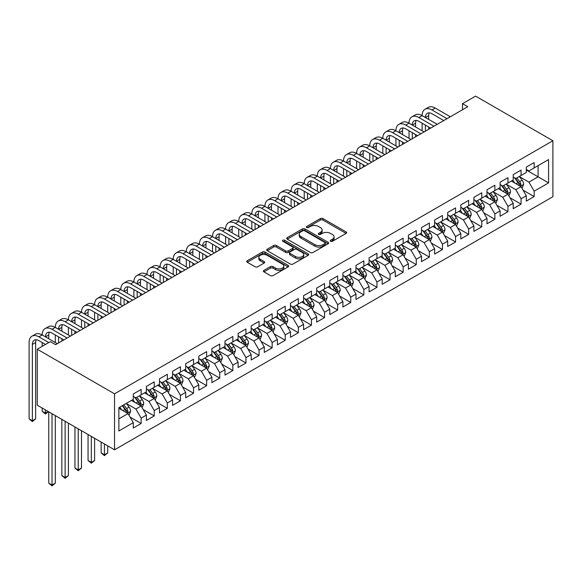 <?xml version="1.0" encoding="UTF-8"?>
<svg xmlns="http://www.w3.org/2000/svg" width="582" height="582" viewBox="0 0 582 582"><rect width="100%" height="100%" fill="white"/><g stroke="black" fill="none" stroke-linecap="round" stroke-linejoin="round"><path stroke-width="0.87" d="M330.612 241.297A1.273 0.735 0 0 0 332.417 241.297L346.079 233.411A1.819 1.048 0 0 0 346.61 232.669A1.819 1.048 0 0 0 346.079 231.927L322.93 218.563A1.819 1.048 0 0 0 320.362 218.563L306.699 226.449A1.273 0.735 0 0 0 306.321 226.965A1.273 0.735 0 0 0 306.699 227.489A1.273 0.735 0 0 0 308.496 227.489L310.264 226.463A5.82 3.361 0 0 1 318.492 226.463L320.42 227.584A5.82 3.361 0 0 1 322.13 229.955A5.82 3.361 0 0 1 320.42 232.334L318.652 233.353A1.273 0.735 0 0 0 318.281 233.869A1.273 0.735 0 0 0 318.652 234.393A1.273 0.735 0 0 0 320.456 234.393L322.224 233.375A5.82 3.361 0 0 1 330.452 233.375L332.38 234.488A5.82 3.361 0 0 1 334.09 236.859A5.82 3.361 0 0 1 332.38 239.238L330.612 240.257A1.273 0.735 0 0 0 330.241 240.781A1.273 0.735 0 0 0 330.612 241.297L330.612 240.257M263.908 270.383A1.819 1.048 0 0 0 263.377 271.125A1.819 1.048 0 0 0 263.908 271.867L270.397 275.613A1.819 1.048 0 0 0 272.973 275.613L288.148 266.854A1.819 1.048 0 0 0 288.679 266.112A1.819 1.048 0 0 0 288.148 265.37L264.999 252.006A1.819 1.048 0 0 0 262.431 252.006L247.255 260.765A1.819 1.048 0 0 0 246.724 261.507A1.819 1.048 0 0 0 247.255 262.249L255.098 266.782A1.819 1.048 0 0 0 257.673 266.782L264.163 263.035A1.819 1.048 0 0 0 264.694 262.286A1.819 1.048 0 0 0 264.163 261.544L260.27 259.303A4.867 2.808 0 0 1 258.852 257.317A4.867 2.808 0 0 1 261.849 254.72A4.867 2.808 0 0 1 267.153 255.331L282.394 264.126A4.867 2.808 0 0 1 283.82 266.112A4.867 2.808 0 0 1 280.815 268.709A4.867 2.808 0 0 1 275.512 268.098L272.973 266.629A1.819 1.048 0 0 0 270.397 266.629L263.908 270.383L263.908 271.867M37.248 349.207L114.545 393.832L114.545 449.806L37.248 405.181L37.248 349.207L50.35 341.649L55.588 344.668L467.746 106.717L462.501 103.691L462.501 109.743M462.501 103.691L475.603 96.125L552.9 140.749L114.545 393.832M310.395 252.523A1.819 1.048 0 0 0 312.963 252.523L328.139 243.763A1.819 1.048 0 0 0 328.67 243.021A1.819 1.048 0 0 0 328.139 242.279L304.99 228.915A1.819 1.048 0 0 0 302.422 228.915L287.246 237.674A1.819 1.048 0 0 0 286.715 238.424A1.819 1.048 0 0 0 287.246 239.166L310.395 252.523M283.318 241.574A1.273 0.735 0 0 1 284.613 241.748L308.118 255.323L292.972 264.068A1.819 1.048 0 0 1 290.396 264.068L267.247 250.704L267.247 249.22A1.819 1.048 0 0 0 266.716 249.962A1.819 1.048 0 0 0 267.247 250.704M267.247 249.22L273.744 245.473A1.819 1.048 0 0 1 276.319 245.473L285.704 250.893A1.819 1.048 0 0 0 288.272 250.893L292.586 248.405A1.819 1.048 0 0 0 293.117 247.663A1.819 1.048 0 0 0 292.586 246.921L282.808 241.275A1.273 0.735 0 0 1 282.437 240.759A1.273 0.735 0 0 1 283.223 240.082A1.273 0.735 0 0 1 284.613 240.242L308.14 253.825A1.819 1.048 0 0 1 308.678 254.567A1.819 1.048 0 0 1 308.14 255.309L308.14 253.825M114.545 449.806L552.9 196.723L552.9 140.749M526.303 170.024L538.095 176.833L538.095 165.637L548.579 159.584L534.167 167.907L534.167 162.538L526.303 167.078L526.303 172.447L521.065 175.473L521.065 170.097L513.208 174.636L513.208 180.005L507.962 183.032L507.962 177.663L500.105 182.202L500.105 187.571L494.86 190.598L494.86 185.229L487.003 189.768L487.003 195.137L481.765 198.164L481.765 192.795L473.901 197.327L473.901 202.703L468.663 205.722L468.663 200.353L460.798 204.893L460.798 210.262L455.561 213.288L455.561 207.92L447.696 212.459L447.696 217.828L442.458 220.854L442.458 215.486L434.601 220.018L434.601 225.394L429.356 228.413L429.356 223.044L421.499 227.584L421.499 232.953L416.261 235.979L416.261 230.61L408.397 235.15L408.397 240.519L403.159 243.545L403.159 238.176L395.294 242.709L395.294 248.085L390.056 251.111L390.056 245.735L382.192 250.275L382.192 255.643L376.954 258.67L376.954 253.301L369.097 257.841L369.097 263.21L363.852 266.236L363.852 260.867L355.995 265.407L355.995 270.776L350.75 273.802L350.75 268.426L342.893 272.965L342.893 278.334L337.655 281.361L337.655 275.992L329.79 280.531L329.79 285.9L324.552 288.927L324.552 283.558L316.688 288.097L316.688 293.466L311.45 296.493L311.45 291.124L303.593 295.656L303.593 301.032L298.348 304.051L298.348 298.682L290.491 303.222L290.491 308.591L285.245 311.617L285.245 306.248L277.388 310.788L277.388 316.157L272.15 319.183L272.15 313.814L264.286 318.347L264.286 323.723L259.048 326.742L259.048 321.373L251.184 325.913L251.184 331.282L245.946 334.308L245.946 328.939L238.089 333.479L238.089 338.848L232.844 341.874L232.844 336.505L224.987 341.037L224.987 346.414L219.741 349.44L219.741 344.064L211.884 348.603L211.884 353.972L206.646 356.999L206.646 351.63L198.782 356.169L198.782 361.538L193.544 364.565L193.544 359.196L185.68 363.735L185.68 369.104L180.442 372.131L180.442 366.755L172.578 371.294L172.578 376.663L167.34 379.69L167.34 374.321L159.483 378.86L159.483 384.229L154.237 387.256L154.237 381.887L146.38 386.426L146.38 391.795L141.142 394.822L141.142 389.445L133.278 393.985L133.278 399.354L118.866 407.676L118.866 430.971L133.278 422.656L128.04 413.576L118.866 408.28M548.579 159.584L548.579 182.886L534.167 191.202L528.929 182.13L519.428 176.644M523.094 190.183L534.167 196.571L534.167 191.202M534.167 196.571L526.303 201.11L526.303 195.741L521.065 198.768L515.827 189.688L506.325 184.21M509.992 197.749L521.065 204.137L521.065 198.768M521.065 204.137L513.208 208.676L513.208 203.307L507.962 206.334L502.724 197.254L493.223 191.769M496.897 205.308L507.962 211.703L507.962 206.334M507.962 211.703L500.105 216.242L500.105 210.866L494.86 213.892L489.622 204.82L480.121 199.335M483.795 212.874L494.86 219.268L494.86 213.892M494.86 219.268L487.003 223.801L487.003 218.432L481.765 221.458L476.52 212.379L467.026 206.901M470.692 220.44L481.765 226.827L481.765 221.458M481.765 226.827L473.901 231.367L473.901 225.998L468.663 229.024L463.418 219.945L453.924 214.46M457.59 227.999L468.663 234.393L468.663 229.024M468.663 234.393L460.798 238.933L460.798 233.564L455.561 236.583L450.323 227.511L440.821 222.026M444.488 235.565L455.561 241.959L455.561 236.583M455.561 241.959L447.696 246.492L447.696 241.123L442.458 244.149L437.22 235.07L427.719 229.592M431.386 243.131L442.458 249.518L442.458 244.149M442.458 249.518L434.601 254.058L434.601 248.689L429.356 251.715L424.118 242.636L414.617 237.15M418.291 250.689L429.356 257.084L429.356 251.715M429.356 257.084L421.499 261.624L421.499 256.255L416.261 259.274L411.016 250.202L401.522 244.716M405.188 258.255L416.261 264.65L416.261 259.274M416.261 264.65L408.397 269.182L408.397 263.813L403.159 266.84L397.913 257.768L388.42 252.282M392.086 265.821L403.159 272.209L403.159 266.84M403.159 272.209L395.294 276.748L395.294 271.379L390.056 274.406L384.818 265.327L375.317 259.841M378.984 273.387L390.056 279.775L390.056 274.406M390.056 279.775L382.192 284.314L382.192 278.945L376.954 281.972L371.716 272.893L362.215 267.407M365.882 280.946L376.954 287.341L376.954 281.972M376.954 287.341L369.097 291.88L369.097 286.504L363.852 289.53L358.614 280.459L349.113 274.973M352.787 288.512L363.852 294.899L363.852 289.53M363.852 294.899L355.995 299.439L355.995 294.07L350.75 297.096L345.512 288.017L336.018 282.532M339.684 296.078L350.75 302.465L350.75 297.096M350.75 302.465L342.893 307.005L342.893 301.636L337.655 304.662L332.409 295.583L322.915 290.098M326.582 303.637L337.655 310.031L337.655 304.662M337.655 310.031L329.79 314.571L329.79 309.195L324.552 312.221L319.314 303.149L309.813 297.664M313.48 311.203L324.552 317.59L324.552 312.221M324.552 317.59L316.688 322.13L316.688 316.761L311.45 319.787L306.212 310.708L296.711 305.23M300.377 318.769L311.45 325.156L311.45 319.787M311.45 325.156L303.593 329.696L303.593 324.327L298.348 327.353L293.11 318.274L283.609 312.789M287.282 326.327L298.348 332.722L298.348 327.353M298.348 332.722L290.491 337.262L290.491 331.886L285.245 334.912L280.007 325.84L270.514 320.355M274.18 333.893L285.245 340.288L285.245 334.912M285.245 340.288L277.388 344.82L277.388 339.452L272.15 342.478L266.905 333.399L257.411 327.921M261.078 341.459L272.15 347.847L272.15 342.478M272.15 347.847L264.286 352.386L264.286 347.018L259.048 350.044L253.803 340.965L244.309 335.479M247.976 349.018L259.048 355.413L259.048 350.044M259.048 355.413L251.184 359.952L251.184 354.584L245.946 357.603L240.708 348.531L231.207 343.045M234.873 356.584L245.946 362.979L245.946 357.603M245.946 362.979L238.089 367.511L238.089 362.142L232.844 365.169L227.606 356.089L218.105 350.611M221.778 364.15L232.844 370.538L232.844 365.169M232.844 370.538L224.987 375.077L224.987 369.708L219.741 372.735L214.503 363.655L205.002 358.17M208.676 371.709L219.741 378.104L219.741 372.735M219.741 378.104L211.884 382.643L211.884 377.274L206.646 380.293L201.401 371.221L191.907 365.736M195.574 379.275L206.646 385.67L206.646 380.293M206.646 385.67L198.782 390.202L198.782 384.833L193.544 387.859L188.299 378.787L178.805 373.302M182.472 386.841L193.544 393.228L193.544 387.859M193.544 393.228L185.68 397.768L185.68 392.399L180.442 395.425L175.204 386.346L165.703 380.861M169.369 394.407L180.442 400.794L180.442 395.425M180.442 400.794L172.578 405.334L172.578 399.965L167.34 402.991L162.102 393.912L152.6 388.427M156.267 401.966L167.34 408.36L167.34 402.991M167.34 408.36L159.483 412.9L159.483 407.524L154.237 410.55L148.999 401.478L139.498 395.993M143.172 409.532L154.237 415.919L154.237 410.55M154.237 415.919L146.38 420.459L146.38 415.09L141.142 418.116L135.897 409.037L126.403 403.559M130.07 417.098L141.142 423.485L141.142 418.116M141.142 423.485L133.278 428.025L133.278 422.656M133.278 396.335L135.897 397.848L141.142 394.822M118.866 418.873L128.04 413.576M146.38 388.769L148.999 390.282L154.237 387.256M135.897 409.037L141.142 406.01L131.445 400.416M146.38 415.09L141.142 406.01M159.483 381.203L162.102 382.716L167.34 379.69M148.999 401.478L154.237 398.452L144.547 392.85M159.483 407.524L154.237 398.452M172.578 373.644L175.204 375.15L180.442 372.131M162.102 393.912L167.34 390.886L157.649 385.291M172.578 399.965L167.34 390.886M185.68 366.078L188.299 367.591L193.544 364.565M175.204 386.346L180.442 383.32L170.744 377.725M185.68 392.399L180.442 383.32M198.782 358.512L201.401 360.025L206.646 356.999M188.299 378.787L193.544 375.761L183.847 370.159M198.782 384.833L193.544 375.761M211.884 350.946L214.503 352.459L219.741 349.44M201.401 371.221L206.646 368.195L196.949 362.601M211.884 377.274L206.646 368.195M224.987 343.387L227.606 344.9L232.844 341.874M214.503 363.655L219.741 360.629L210.051 355.035M224.987 369.708L219.741 360.629M238.089 335.821L240.708 337.334L245.946 334.308M227.606 356.089L232.844 353.07L223.153 347.469M238.089 362.142L232.844 353.07M251.184 328.255L253.803 329.768L259.048 326.742M240.708 348.531L245.946 345.504L236.248 339.91M251.184 354.584L245.946 345.504M264.286 320.697L266.905 322.21L272.15 319.183M253.803 340.965L259.048 337.938L249.351 332.344M264.286 347.018L259.048 337.938M277.388 313.131L280.007 314.644L285.245 311.617M266.905 333.399L272.15 330.38L262.453 324.778M277.388 339.452L272.15 330.38M290.491 305.565L293.11 307.078L298.348 304.051M280.007 325.84L285.245 322.814L275.555 317.212M290.491 331.886L285.245 322.814M303.593 298.006L306.212 299.519L311.45 296.493M293.11 318.274L298.348 315.248L288.657 309.653M303.593 324.327L298.348 315.248M316.688 290.44L319.314 291.953L324.552 288.927M306.212 310.708L311.45 307.682L301.752 302.087M316.688 316.761L311.45 307.682M329.79 282.874L332.409 284.387L337.655 281.361M319.314 303.149L324.552 300.123L314.855 294.521M329.79 309.195L324.552 300.123M342.893 275.315L345.512 276.828L350.75 273.802M332.409 295.583L337.655 292.557L327.957 286.962M342.893 301.636L337.655 292.557M355.995 267.749L358.614 269.262L363.852 266.236M345.512 288.017L350.75 284.991L341.059 279.396M355.995 294.07L350.75 284.991M369.097 260.183L371.716 261.696L376.954 258.67M358.614 280.459L363.852 277.432L354.162 271.83M369.097 286.504L363.852 277.432M382.192 252.624L384.818 254.13L390.056 251.111M371.716 272.893L376.954 269.866L367.257 264.272M382.192 278.945L376.954 269.866M395.294 245.058L397.913 246.572L403.159 243.545M384.818 265.327L390.056 262.3L380.359 256.706M395.294 271.379L390.056 262.3M408.397 237.492L411.016 239.006L416.261 235.979M397.913 257.768L403.159 254.741L393.461 249.14M408.397 263.813L403.159 254.741M421.499 229.926L424.118 231.44L429.356 228.413M411.016 250.202L416.261 247.175L406.563 241.581M421.499 256.255L416.261 247.175M434.601 222.368L437.22 223.881L442.458 220.854M424.118 242.636L429.356 239.609L419.666 234.015M434.601 248.689L429.356 239.609M447.696 214.802L450.323 216.315L455.561 213.288M437.22 235.07L442.458 232.051L432.768 226.449M447.696 241.123L442.458 232.051M460.798 207.236L463.418 208.749L468.663 205.722M450.323 227.511L455.561 224.485L445.863 218.89M460.798 233.564L455.561 224.485M473.901 199.677L476.52 201.19L481.765 198.164M463.418 219.945L468.663 216.919L458.965 211.324M473.901 225.998L468.663 216.919M487.003 192.111L489.622 193.624L494.86 190.598M476.52 212.379L481.765 209.36L472.067 203.758M487.003 218.432L481.765 209.36M500.105 184.545L502.724 186.058L507.962 183.032M489.622 204.82L494.86 201.794L485.17 196.192M500.105 210.866L494.86 201.794M513.208 176.986L515.827 178.499L521.065 175.473M502.724 197.254L507.962 194.228L498.272 188.633M513.208 203.307L507.962 194.228M526.303 169.42L528.929 170.933L534.167 167.907M515.827 189.688L521.065 186.662L511.367 181.067M526.303 195.741L521.065 186.662M528.929 182.13L538.095 176.833L548.579 182.886M331.122 241.479L332.38 240.752A5.82 3.361 0 0 0 334.09 238.373L334.09 236.859M322.13 229.955L322.13 231.469A5.82 3.361 0 0 1 320.42 233.848L319.162 234.575M346.079 231.927L346.079 233.411L322.93 220.076A1.819 1.048 0 0 0 320.362 220.076L307.201 227.664M328.117 243.778L304.99 230.428A1.819 1.048 0 0 0 302.422 230.428L287.268 239.173L287.246 237.674M324.923 243.545A1.273 0.735 0 0 0 325.294 243.021A1.273 0.735 0 0 0 324.923 242.505L304.604 230.77A1.273 0.735 0 0 0 302.807 230.77L300.945 231.847A5.82 3.361 0 0 0 299.235 234.226A5.82 3.361 0 0 0 300.945 236.598L314.833 244.622A5.82 3.361 0 0 0 323.061 244.622L324.923 243.545L324.923 245.058A1.273 0.735 0 0 0 325.294 244.535L325.294 243.021M299.235 234.226L299.235 235.739A5.82 3.361 0 0 0 300.945 238.111L300.945 236.598M324.923 245.058L323.061 246.135A5.82 3.361 0 0 1 314.833 246.135L300.945 238.111M267.276 250.718L273.744 246.986L273.744 245.473M293.117 247.663L293.117 249.176A1.819 1.048 0 0 1 292.586 249.918L288.272 252.406A1.819 1.048 0 0 1 285.704 252.406L276.319 246.986A1.819 1.048 0 0 0 273.744 246.986M295.445 256.517A4.867 2.808 0 0 0 300.748 257.128A4.867 2.808 0 0 0 303.746 254.53A4.867 2.808 0 0 0 302.327 252.544L296.958 249.445A1.819 1.048 0 0 0 294.383 249.445L290.076 251.933A1.819 1.048 0 0 0 289.545 252.675A1.819 1.048 0 0 0 290.076 253.417L295.445 256.517L295.445 258.03A4.867 2.808 0 0 0 300.748 258.641A4.867 2.808 0 0 0 303.746 256.044L303.746 254.53M289.545 252.675L289.545 254.189A1.819 1.048 0 0 0 290.076 254.931L290.076 253.417M295.445 258.03L290.076 254.931M283.82 266.112L283.82 267.625A4.867 2.808 0 0 1 280.815 270.223A4.867 2.808 0 0 1 275.512 269.612L272.973 268.142A1.819 1.048 0 0 0 270.397 268.142L263.93 271.881M258.852 257.317L258.852 258.83A4.867 2.808 0 0 0 260.27 260.816L260.27 259.303M264.163 261.544L264.163 263.035L260.27 260.816M288.119 266.869L264.999 253.519A1.819 1.048 0 0 0 262.431 253.519L247.277 262.264M522.032 188.342L523.662 184.378A4.911 2.837 -120 0 0 522.09 180.202L519.311 176.484M514.874 183.09L512.757 180.267M520.141 186.131L521.006 184.589A4.911 2.837 -120 0 0 519.602 181.635L516.816 177.925M515.23 178.15L518.671 182.741A2.503 1.44 60 0 1 519.122 183.505L521.006 184.589M514.364 177.655L518.031 182.544A4.911 2.837 60 0 1 519.435 185.498L519.537 185.782M45.505 344.442L38.929 340.645A9.261 5.347 -120 0 0 34.294 340.186A9.261 5.347 -120 0 0 32.374 344.428L32.374 420.75L29.1 418.858L29.1 342.536A13.895 8.024 60 0 1 31.981 336.178L35.255 334.286A13.895 8.024 60 0 1 42.202 334.977A13.895 8.024 60 0 1 45.076 328.612L48.357 326.72A13.895 8.024 60 0 1 55.305 327.411A13.895 8.024 60 0 1 58.178 321.053L61.452 319.162A13.895 8.024 60 0 1 68.4 319.845A13.895 8.024 60 0 1 71.28 313.487L74.554 311.596A13.895 8.024 60 0 1 81.502 312.287A13.895 8.024 60 0 1 84.383 305.921L87.656 304.03A13.895 8.024 60 0 1 94.604 304.721A13.895 8.024 60 0 1 97.485 298.355L100.759 296.471A13.895 8.024 60 0 1 107.706 297.155A13.895 8.024 60 0 1 110.58 290.796L113.861 288.905A13.895 8.024 60 0 1 120.809 289.589A13.895 8.024 60 0 1 123.682 283.23L126.956 281.339A13.895 8.024 60 0 1 133.904 282.03A13.895 8.024 60 0 1 136.785 275.664L140.058 273.78A13.895 8.024 60 0 1 147.006 274.464A13.895 8.024 60 0 1 149.887 268.106L153.161 266.214A13.895 8.024 60 0 1 160.108 266.898A13.895 8.024 60 0 1 162.989 260.54L166.263 258.648A13.895 8.024 60 0 1 173.21 259.339A13.895 8.024 60 0 1 176.091 252.974L179.365 251.082A13.895 8.024 60 0 1 186.313 251.773A13.895 8.024 60 0 1 189.186 245.415L192.467 243.523A13.895 8.024 60 0 1 199.415 244.207A13.895 8.024 60 0 1 202.289 237.849L205.562 235.957A13.895 8.024 60 0 1 212.51 236.648A13.895 8.024 60 0 1 215.391 230.283L218.665 228.391A13.895 8.024 60 0 1 225.612 229.082A13.895 8.024 60 0 1 228.493 222.724L231.767 220.833A13.895 8.024 60 0 1 238.715 221.516A13.895 8.024 60 0 1 241.595 215.158L244.869 213.267A13.895 8.024 60 0 1 251.817 213.958A13.895 8.024 60 0 1 254.69 207.592L257.972 205.701A13.895 8.024 60 0 1 264.919 206.392A13.895 8.024 60 0 1 267.793 200.033L271.067 198.142A13.895 8.024 60 0 1 278.014 198.826A13.895 8.024 60 0 1 280.895 192.467L284.169 190.576A13.895 8.024 60 0 1 291.116 191.267A13.895 8.024 60 0 1 293.997 184.901L297.271 183.01A13.895 8.024 60 0 1 304.219 183.701A13.895 8.024 60 0 1 307.1 177.335L310.373 175.451A13.895 8.024 60 0 1 317.321 176.135A13.895 8.024 60 0 1 320.195 169.777L323.476 167.885A13.895 8.024 60 0 1 330.423 168.569A13.895 8.024 60 0 1 333.297 162.211L336.571 160.319A13.895 8.024 60 0 1 343.518 161.01A13.895 8.024 60 0 1 346.399 154.645L349.673 152.753A13.895 8.024 60 0 1 356.62 153.444A13.895 8.024 60 0 1 359.501 147.086L362.775 145.194A13.895 8.024 60 0 1 369.723 145.878A13.895 8.024 60 0 1 372.604 139.52L375.877 137.628A13.895 8.024 60 0 1 382.825 138.32A13.895 8.024 60 0 1 385.699 131.954L388.98 130.062A13.895 8.024 60 0 1 395.927 130.754A13.895 8.024 60 0 1 398.801 124.395L402.075 122.504A13.895 8.024 60 0 1 409.03 123.188A13.895 8.024 60 0 1 411.903 116.829L415.177 114.938A13.895 8.024 60 0 1 422.125 115.629A13.895 8.024 60 0 1 425.006 109.263L428.279 107.372A13.895 8.024 60 0 1 435.227 108.063L450.323 116.778M425.006 109.263A13.895 8.024 60 0 1 431.953 109.954L447.041 118.67M443.768 120.561L431.953 113.737A9.261 5.347 -120 0 0 427.319 113.279A9.261 5.347 -120 0 0 425.406 117.52L428.679 115.629L428.679 119.405M429.254 112.85A9.261 5.347 -120 0 0 428.679 115.629M425.406 125.079L425.406 131.161M428.679 126.971L428.679 129.269M422.125 130.754L422.125 123.188M508.93 195.908L510.56 191.944A4.911 2.837 -120 0 0 508.988 187.76L506.209 184.05M501.771 190.656L499.654 187.833M507.038 193.697L507.904 192.155A4.911 2.837 -120 0 0 506.5 189.201L503.721 185.483M502.128 185.716L505.569 190.307A2.503 1.44 60 0 1 506.02 191.063L507.904 192.155M501.269 185.221L504.929 190.11A4.911 2.837 60 0 1 506.333 193.064L506.435 193.348M495.835 203.474L497.457 199.51A4.911 2.837 -120 0 0 495.893 195.326L493.107 191.609M488.669 198.215L486.559 195.392M493.936 201.256L494.809 199.721A4.911 2.837 -120 0 0 493.398 196.767L490.619 193.049M489.026 193.282L492.467 197.873A2.503 1.44 60 0 1 492.918 198.629L494.809 199.721M488.167 192.78L491.826 197.669A4.911 2.837 60 0 1 493.23 200.623L493.332 200.906M411.903 116.829A13.895 8.024 60 0 1 418.851 117.52L422.125 115.629L437.22 124.337M418.851 117.52L433.946 126.229M430.665 128.12L418.851 121.296A9.261 5.347 -120 0 0 414.217 120.838A9.261 5.347 -120 0 0 412.303 125.079L415.577 123.188L415.577 126.971M416.159 120.416A9.261 5.347 -120 0 0 415.577 123.188M412.303 132.645L412.303 138.727M415.577 134.537L415.577 136.835M409.03 138.32L409.03 130.754M398.801 124.395A13.895 8.024 60 0 1 405.749 125.079L409.03 123.188L424.118 131.903M405.749 125.079L420.844 133.795M417.57 135.686L405.749 128.862A9.261 5.347 -120 0 0 401.122 128.404A9.261 5.347 -120 0 0 399.201 132.645L402.475 130.754L402.475 134.537M403.057 127.975A9.261 5.347 -120 0 0 402.475 130.754M399.201 140.211L399.201 146.293M402.475 142.103L402.475 144.401M395.927 145.878L395.927 138.32M482.733 211.033L484.355 207.068A4.911 2.837 -120 0 0 482.791 202.892L480.005 199.175M475.574 205.781L473.457 202.958M480.834 208.822L481.707 207.279A4.911 2.837 -120 0 0 480.303 204.326L477.516 200.615M475.931 200.848L479.364 205.431A2.503 1.44 60 0 1 479.823 206.195L481.707 207.279M475.065 200.346L478.724 205.235A4.911 2.837 60 0 1 480.135 208.189L480.23 208.472M469.63 218.599L471.253 214.634A4.911 2.837 -120 0 0 469.689 210.458L466.902 206.741M462.472 213.347L460.355 210.524M467.739 216.388L468.605 214.845A4.911 2.837 -120 0 0 467.201 211.892L464.414 208.174M462.828 208.407L466.262 212.997A2.503 1.44 60 0 1 466.72 213.754L468.605 214.845M461.963 207.912L465.629 212.801A4.911 2.837 60 0 1 467.033 215.755L467.128 216.038M385.699 131.954A13.895 8.024 60 0 1 392.646 132.645L395.927 130.754L411.016 139.469M392.646 132.645L407.742 141.361M404.468 143.252L392.646 136.428A9.261 5.347 -120 0 0 388.019 135.97A9.261 5.347 -120 0 0 386.099 140.211L389.373 138.32L389.373 142.103M389.955 135.541A9.261 5.347 -120 0 0 389.373 138.32M386.099 147.77L386.099 153.852M389.373 149.661L389.373 151.96M382.825 153.444L382.825 145.878M372.604 139.52A13.895 8.024 60 0 1 379.551 140.211L382.825 138.32L397.913 147.028M379.551 140.211L394.64 148.919M391.366 150.811L379.551 143.987A9.261 5.347 -120 0 0 374.917 143.528A9.261 5.347 -120 0 0 372.997 147.77L376.27 145.878L376.27 149.661M376.852 143.107A9.261 5.347 -120 0 0 376.27 145.878M372.997 155.336L372.997 161.418M376.27 157.227L376.27 159.526M369.723 161.01L369.723 153.444M456.528 226.165L458.15 222.2A4.911 2.837 -120 0 0 456.586 218.017L453.807 214.307M449.369 220.913L447.252 218.083M454.637 223.946L455.502 222.411A4.911 2.837 -120 0 0 454.098 219.458L451.312 215.74M449.726 215.973L453.167 220.563A2.503 1.44 60 0 1 453.618 221.32L455.502 222.411M448.86 215.471L452.527 220.36A4.911 2.837 60 0 1 453.931 223.313L454.033 223.597M359.501 147.086A13.895 8.024 60 0 1 366.449 147.77L369.723 145.878L384.818 154.594M366.449 147.77L381.537 156.485M378.264 158.377L366.449 151.553A9.261 5.347 -120 0 0 361.815 151.094A9.261 5.347 -120 0 0 359.894 155.336L363.175 153.444L363.175 157.227M363.75 150.665A9.261 5.347 -120 0 0 363.175 153.444M359.894 162.902L359.894 168.984M363.175 164.793L363.175 167.092M356.62 168.569L356.62 161.01M443.426 233.724L445.055 229.766A4.911 2.837 -120 0 0 443.484 225.583L440.705 221.866M436.267 228.471L434.15 225.649M441.534 231.512L442.4 229.97A4.911 2.837 -120 0 0 440.996 227.016L438.217 223.306M436.624 223.539L440.065 228.122A2.503 1.44 60 0 1 440.516 228.886L442.4 229.97M435.765 223.037L439.425 227.926A4.911 2.837 60 0 1 440.829 230.879L440.93 231.163M346.399 154.645A13.895 8.024 60 0 1 353.347 155.336L356.62 153.444L371.716 162.16M353.347 155.336L368.442 164.051M365.161 165.943L353.347 159.119A9.261 5.347 -120 0 0 348.713 158.66A9.261 5.347 -120 0 0 346.799 162.902L350.073 161.01L350.073 164.793M350.655 158.231A9.261 5.347 -120 0 0 350.073 161.01M346.799 170.461L346.799 176.542M350.073 172.352L350.073 174.651M343.518 176.135L343.518 168.569M430.331 241.29L431.953 237.325A4.911 2.837 -120 0 0 430.382 233.149L427.603 229.432M423.165 236.037L421.055 233.215M428.432 239.078L429.298 237.536A4.911 2.837 -120 0 0 427.894 234.582L425.115 230.865M423.521 231.098L426.962 235.688A2.503 1.44 60 0 1 427.414 236.445L429.298 237.536M422.663 230.603L426.322 235.492A4.911 2.837 60 0 1 427.726 238.445L427.828 238.729M333.297 162.211A13.895 8.024 60 0 1 340.244 162.902L343.518 161.01L358.614 169.718M340.244 162.902L355.34 171.61M352.066 173.501L340.244 166.685A9.261 5.347 -120 0 0 335.618 166.219A9.261 5.347 -120 0 0 333.697 170.461L336.971 168.569L336.971 172.352M337.553 165.797A9.261 5.347 -120 0 0 336.971 168.569M333.697 178.027L333.697 184.108M336.971 179.918L336.971 182.217M330.423 183.701L330.423 176.135M417.229 248.856L418.851 244.891A4.911 2.837 -120 0 0 417.287 240.708L414.5 236.998M410.07 243.603L407.953 240.773M415.33 246.644L416.203 245.102A4.911 2.837 -120 0 0 414.799 242.148L412.012 238.431M410.426 238.664L413.86 243.254A2.503 1.44 60 0 1 414.319 244.011L416.203 245.102M409.561 238.162L413.22 243.058A4.911 2.837 60 0 1 414.631 246.004L414.726 246.295M320.195 169.777A13.895 8.024 60 0 1 327.142 170.461L330.423 168.569L345.512 177.284M327.142 170.461L342.238 179.176M338.964 181.067L327.142 174.244A9.261 5.347 -120 0 0 322.515 173.785A9.261 5.347 -120 0 0 320.595 178.027L323.868 176.135L323.868 179.918M324.45 173.356A9.261 5.347 -120 0 0 323.868 176.135M320.595 185.593L320.595 191.674M323.868 187.484L323.868 189.783M317.321 191.267L317.321 183.701M404.126 256.415L405.749 252.457A4.911 2.837 -120 0 0 404.184 248.274L401.398 244.556M396.968 251.162L394.851 248.339M402.235 254.203L403.1 252.661A4.911 2.837 -120 0 0 401.696 249.707L398.91 245.997M397.324 246.23L400.758 250.813A2.503 1.44 60 0 1 401.216 251.577L403.1 252.661M396.458 245.728L400.125 250.616A4.911 2.837 60 0 1 401.529 253.57L401.624 253.854M307.1 177.335A13.895 8.024 60 0 1 314.047 178.027L317.321 176.135L332.409 184.85M314.047 178.027L329.136 186.742M325.862 188.633L314.047 181.81A9.261 5.347 -120 0 0 309.413 181.351A9.261 5.347 -120 0 0 307.492 185.593L310.766 183.701L310.766 187.484M311.348 180.922A9.261 5.347 -120 0 0 310.766 183.701M307.492 193.151L307.492 199.233M310.766 195.043L310.766 197.342M304.219 198.826L304.219 191.267M391.024 263.981L392.646 260.016A4.911 2.837 -120 0 0 391.082 255.84L388.296 252.122M383.865 258.728L381.748 255.905M389.132 261.769L389.998 260.227A4.911 2.837 -120 0 0 388.594 257.273L385.808 253.563M384.222 253.788L387.656 258.379A2.503 1.44 60 0 1 388.114 259.135L389.998 260.227M383.356 253.294L387.023 258.182A4.911 2.837 60 0 1 388.427 261.136L388.529 261.42M293.997 184.901A13.895 8.024 60 0 1 300.945 185.593L304.219 183.701L319.314 192.416M300.945 185.593L316.033 194.301M312.76 196.192L300.945 189.376A9.261 5.347 -120 0 0 296.311 188.917A9.261 5.347 -120 0 0 294.39 193.151L297.671 191.267L297.671 195.043M298.246 188.488A9.261 5.347 -120 0 0 297.671 191.267M294.39 200.717L294.39 206.799M297.671 202.609L297.671 204.908M291.116 206.392L291.116 198.826M377.922 271.547L379.551 267.582A4.911 2.837 -120 0 0 377.98 263.399L375.201 259.688M370.763 266.294L368.646 263.464M376.03 269.335L376.896 267.793A4.911 2.837 -120 0 0 375.492 264.839L372.713 261.122M371.12 261.354L374.561 265.945A2.503 1.44 60 0 1 375.012 266.702L376.896 267.793M370.254 260.852L373.92 265.748A4.911 2.837 60 0 1 375.325 268.702L375.426 268.986M280.895 192.467A13.895 8.024 60 0 1 287.843 193.151L291.116 191.267L306.212 199.975M287.843 193.151L302.938 201.867M299.657 203.758L287.843 196.934A9.261 5.347 -120 0 0 283.208 196.476A9.261 5.347 -120 0 0 281.295 200.717L284.569 198.826L284.569 202.609M285.151 196.054A9.261 5.347 -120 0 0 284.569 198.826M281.295 208.283L281.295 214.365M284.569 210.175L284.569 212.474M278.014 213.958L278.014 206.392M364.827 279.113L366.449 275.148A4.911 2.837 -120 0 0 364.878 270.965L362.099 267.247M357.661 273.853L355.544 271.03M362.928 276.894L363.794 275.351A4.911 2.837 -120 0 0 362.39 272.405L359.611 268.688M358.017 268.92L361.458 273.504A2.503 1.44 60 0 1 361.909 274.268L363.794 275.351M357.159 268.418L360.818 273.307A4.911 2.837 60 0 1 362.222 276.261L362.324 276.545M267.793 200.033A13.895 8.024 60 0 1 274.74 200.717L278.014 198.826L293.11 207.541M274.74 200.717L289.836 209.433M286.555 211.324L274.74 204.5A9.261 5.347 -120 0 0 270.113 204.042A9.261 5.347 -120 0 0 268.193 208.283L271.467 206.392L271.467 210.175M272.049 203.613A9.261 5.347 -120 0 0 271.467 206.392M268.193 215.849L268.193 221.924M271.467 217.733L271.467 220.032M264.919 221.516L264.919 213.958M351.724 286.671L353.347 282.707A4.911 2.837 -120 0 0 351.783 278.531L348.996 274.813M344.559 281.419L342.449 278.596M349.826 284.46L350.699 282.917A4.911 2.837 -120 0 0 349.287 279.964L346.508 276.254M344.922 276.479L348.356 281.07A2.503 1.44 60 0 1 348.814 281.834L350.699 282.917M344.057 275.984L347.716 280.873A4.911 2.837 60 0 1 349.127 283.827L349.222 284.111M254.69 207.592A13.895 8.024 60 0 1 261.638 208.283L264.919 206.392L280.007 215.107M261.638 208.283L276.734 216.999M273.46 218.883L261.638 212.066A9.261 5.347 -120 0 0 257.011 211.608A9.261 5.347 -120 0 0 255.091 215.849L258.364 213.958L258.364 217.733M258.946 211.179A9.261 5.347 -120 0 0 258.364 213.958M255.091 223.408L255.091 229.49M258.364 225.299L258.364 227.598M251.817 229.082L251.817 221.516M338.622 294.237L340.244 290.273A4.911 2.837 -120 0 0 338.68 286.089L335.894 282.379M331.464 288.985L329.347 286.162M336.731 292.026L337.596 290.483A4.911 2.837 -120 0 0 336.192 287.53L333.406 283.812M331.82 284.045L335.254 288.636A2.503 1.44 60 0 1 335.712 289.392L337.596 290.483M330.954 283.55L334.621 288.439A4.911 2.837 60 0 1 336.025 291.393L336.12 291.677M241.595 215.158A13.895 8.024 60 0 1 248.543 215.849L251.817 213.958L266.905 222.666M248.543 215.849L263.631 224.557M260.358 226.449L248.543 219.625A9.261 5.347 -120 0 0 243.909 219.167A9.261 5.347 -120 0 0 241.988 223.408L245.262 221.516L245.262 225.299M245.844 218.745A9.261 5.347 -120 0 0 245.262 221.516M241.988 230.974L241.988 237.056M245.262 232.865L245.262 235.164M238.715 236.648L238.715 229.082M325.52 301.803L327.142 297.839A4.911 2.837 -120 0 0 325.578 293.655L322.792 289.938M318.361 296.544L316.244 293.721M323.628 299.585L324.494 298.049A4.911 2.837 -120 0 0 323.09 295.096L320.304 291.378M318.718 291.611L322.152 296.194A2.503 1.44 60 0 1 322.61 296.958L324.494 298.049M317.852 291.109L321.519 295.998A4.911 2.837 60 0 1 322.923 298.952L323.025 299.235M228.493 222.724A13.895 8.024 60 0 1 235.441 223.408L238.715 221.516L253.803 230.232M235.441 223.408L250.529 232.123M247.255 234.015L235.441 227.191A9.261 5.347 -120 0 0 230.807 226.733A9.261 5.347 -120 0 0 228.886 230.974L232.167 229.082L232.167 232.865M232.742 226.303A9.261 5.347 -120 0 0 232.167 229.082M228.886 238.54L228.886 244.615M232.167 240.431L232.167 242.73M225.612 244.207L225.612 236.648M312.418 309.362L314.047 305.397A4.911 2.837 -120 0 0 312.476 301.221L309.697 297.504M305.259 304.11L303.142 301.287M310.526 307.151L311.392 305.608A4.911 2.837 -120 0 0 309.988 302.655L307.201 298.944M305.615 299.17L309.057 303.76A2.503 1.44 60 0 1 309.508 304.524L311.392 305.608M304.75 298.675L308.416 303.564A4.911 2.837 60 0 1 309.82 306.518L309.922 306.801M215.391 230.283A13.895 8.024 60 0 1 222.339 230.974L225.612 229.082L240.708 237.798M222.339 230.974L237.427 239.689M234.153 241.581L222.339 234.757A9.261 5.347 -120 0 0 217.704 234.299A9.261 5.347 -120 0 0 215.791 238.54L219.065 236.648L219.065 240.431M219.64 233.869A9.261 5.347 -120 0 0 219.065 236.648M215.791 246.099L215.791 252.181M219.065 247.99L219.065 250.289M212.51 251.773L212.51 244.207M299.323 316.928L300.945 312.963A4.911 2.837 -120 0 0 299.374 308.78L296.594 305.07M292.157 311.676L290.04 308.853M297.424 314.717L298.29 313.174A4.911 2.837 -120 0 0 296.885 310.221L294.106 306.503M292.513 306.736L295.954 311.326A2.503 1.44 60 0 1 296.405 312.083L298.29 313.174M291.655 306.241L295.314 311.13A4.911 2.837 60 0 1 296.718 314.084L296.82 314.367M202.289 237.849A13.895 8.024 60 0 1 209.236 238.54L212.51 236.648L227.606 245.357M209.236 238.54L224.332 247.248M221.051 249.14L209.236 242.316A9.261 5.347 -120 0 0 204.602 241.857A9.261 5.347 -120 0 0 202.689 246.099L205.963 244.207L205.963 247.99M206.545 241.435A9.261 5.347 -120 0 0 205.963 244.207M202.689 253.665L202.689 259.747M205.963 255.556L205.963 257.855M199.415 259.339L199.415 251.773M286.22 324.494L287.843 320.529A4.911 2.837 -120 0 0 286.279 316.346L283.492 312.629M279.054 319.234L276.945 316.412M284.322 322.275L285.195 320.74A4.911 2.837 -120 0 0 283.783 317.787L281.004 314.069M279.411 314.302L282.852 318.892A2.503 1.44 60 0 1 283.303 319.649L285.195 320.74M278.552 313.8L282.212 318.689A4.911 2.837 60 0 1 283.616 321.642L283.718 321.926M189.186 245.415A13.895 8.024 60 0 1 196.134 246.099L199.415 244.207L214.503 252.923M196.134 246.099L211.23 254.814M207.956 256.706L196.134 249.882A9.261 5.347 -120 0 0 191.507 249.423A9.261 5.347 -120 0 0 189.587 253.665L192.86 251.773L192.86 255.556M193.442 248.994A9.261 5.347 -120 0 0 192.86 251.773M189.587 261.231L189.587 267.313M192.86 263.122L192.86 265.421M186.313 266.898L186.313 259.339M273.118 332.053L274.74 328.095A4.911 2.837 -120 0 0 273.176 323.912L270.39 320.195M265.959 326.8L263.842 323.978M271.219 329.841L272.092 328.299A4.911 2.837 -120 0 0 270.688 325.345L267.902 321.635M266.316 321.868L269.75 326.451A2.503 1.44 60 0 1 270.208 327.215L272.092 328.299M265.45 321.366L269.117 326.255A4.911 2.837 60 0 1 270.521 329.208L270.615 329.492M176.091 252.974A13.895 8.024 60 0 1 183.039 253.665L186.313 251.773L201.401 260.489M183.039 253.665L198.127 262.38M194.854 264.272L183.039 257.448A9.261 5.347 -120 0 0 178.405 256.989A9.261 5.347 -120 0 0 176.484 261.231L179.758 259.339L179.758 263.122M180.34 256.56A9.261 5.347 -120 0 0 179.758 259.339M176.484 268.789L176.484 274.871M179.758 270.681L179.758 272.98M173.21 274.464L173.21 266.898M260.016 339.619L261.638 335.654A4.911 2.837 -120 0 0 260.074 331.478L257.288 327.761M252.857 334.366L250.74 331.544M258.124 337.407L258.99 335.865A4.911 2.837 -120 0 0 257.586 332.911L254.8 329.194M253.214 329.427L256.647 334.017A2.503 1.44 60 0 1 257.106 334.774L258.99 335.865M252.348 328.932L256.015 333.821A4.911 2.837 60 0 1 257.419 336.774L257.52 337.058M162.989 260.54A13.895 8.024 60 0 1 169.937 261.231L173.21 259.339L188.299 268.047M169.937 261.231L185.025 269.939M181.751 271.83L169.937 265.014A9.261 5.347 -120 0 0 165.303 264.548A9.261 5.347 -120 0 0 163.382 268.789L166.663 266.898L166.663 270.681M167.238 264.126A9.261 5.347 -120 0 0 166.663 266.898M163.382 276.355L163.382 282.437M166.663 278.247L166.663 280.546M160.108 282.03L160.108 274.464M246.913 347.185L248.536 343.22A4.911 2.837 -120 0 0 246.972 339.037L244.193 335.327M239.755 341.932L237.638 339.102M245.022 344.966L245.888 343.431A4.911 2.837 -120 0 0 244.484 340.477L241.697 336.76M240.111 336.993L243.552 341.583A2.503 1.44 60 0 1 244.004 342.34L245.888 343.431M239.246 336.491L242.912 341.387A4.911 2.837 60 0 1 244.316 344.333L244.418 344.617M149.887 268.106A13.895 8.024 60 0 1 156.834 268.789L160.108 266.898L175.204 275.613M156.834 268.789L171.923 277.505M168.649 279.396L156.834 272.572A9.261 5.347 -120 0 0 152.2 272.114A9.261 5.347 -120 0 0 150.28 276.355M154.135 271.685A9.261 5.347 -120 0 0 153.561 274.464L153.561 278.247M150.28 283.921L150.28 290.003M153.561 285.813L153.561 288.112M147.006 289.589L147.006 282.03M233.811 354.744L235.441 350.786A4.911 2.837 -120 0 0 233.869 346.603L231.09 342.885M226.653 349.491L224.536 346.668M231.92 352.532L232.785 350.99A4.911 2.837 -120 0 0 231.381 348.036L228.602 344.326M227.009 344.559L230.45 349.142A2.503 1.44 60 0 1 230.901 349.906L232.785 350.99M226.151 344.057L229.81 348.945A4.911 2.837 60 0 1 231.214 351.899L231.316 352.183M136.785 275.664A13.895 8.024 60 0 1 143.732 276.355L147.006 274.464L162.102 283.179M143.732 276.355L158.828 285.071M155.547 286.962L143.732 280.138A9.261 5.347 -120 0 0 139.098 279.68A9.261 5.347 -120 0 0 137.185 283.921L140.458 282.03L140.458 285.813M141.04 279.251A9.261 5.347 -120 0 0 140.458 282.03M137.185 291.48L137.185 297.562M140.458 293.372L140.458 295.671M133.904 297.155L133.904 289.589M220.716 362.31L222.339 358.345A4.911 2.837 -120 0 0 220.774 354.169L217.988 350.451M213.55 357.057L211.441 354.234M218.817 360.098L219.69 358.556A4.911 2.837 -120 0 0 218.279 355.602L215.5 351.884M213.907 352.117L217.348 356.708A2.503 1.44 60 0 1 217.799 357.464L219.69 358.556M213.048 351.623L216.708 356.511A4.911 2.837 60 0 1 218.112 359.465L218.214 359.749M207.614 369.876L209.236 365.911A4.911 2.837 -120 0 0 207.672 361.728L204.886 358.017M200.455 364.623L198.338 361.793M205.715 367.664L206.588 366.122A4.911 2.837 -120 0 0 205.184 363.168L202.398 359.45M200.812 359.683L204.246 364.274A2.503 1.44 60 0 1 204.704 365.03L206.588 366.122M199.946 359.181L203.605 364.077A4.911 2.837 60 0 1 205.017 367.024L205.111 367.315M194.512 377.434L196.134 373.477A4.911 2.837 -120 0 0 194.57 369.294L191.784 365.576M187.353 372.182L185.236 369.359M192.62 375.223L193.486 373.68A4.911 2.837 -120 0 0 192.082 370.727L189.296 367.016M187.71 367.249L191.143 371.833A2.503 1.44 60 0 1 191.602 372.596L193.486 373.68M186.844 366.747L190.51 371.636A4.911 2.837 60 0 1 191.915 374.59L192.009 374.873M181.409 385L183.032 381.035A4.911 2.837 -120 0 0 181.468 376.86L178.689 373.142M174.251 379.748L172.134 376.925M179.518 382.789L180.384 381.246A4.911 2.837 -120 0 0 178.98 378.293L176.193 374.582M174.607 374.808L178.048 379.399A2.503 1.44 60 0 1 178.499 380.155L180.384 381.246M173.742 374.313L177.408 379.202A4.911 2.837 60 0 1 178.812 382.156L178.914 382.439M104.433 443.971L104.433 454.789L107.706 452.898L107.706 445.863M107.706 452.898L104.433 455.619L101.152 452.898L101.152 442.08M101.152 452.898L104.433 454.789L104.433 455.619M168.307 392.566L169.937 388.601A4.911 2.837 -120 0 0 168.365 384.418L165.586 380.708M161.149 387.314L159.031 384.491M166.416 390.355L167.281 388.812A4.911 2.837 -120 0 0 165.877 385.859L163.098 382.141M161.505 382.374L164.946 386.965A2.503 1.44 60 0 1 165.397 387.721L167.281 388.812M160.647 381.872L164.306 386.768A4.911 2.837 60 0 1 165.71 389.722L165.812 390.005M91.33 436.405L91.33 462.348L94.604 460.457L94.604 438.297M94.604 460.457L91.33 463.185L88.057 460.457L88.057 434.514M88.057 460.457L91.33 462.348L91.33 463.185M155.212 400.132L156.834 396.167A4.911 2.837 -120 0 0 155.263 391.984L152.484 388.267M148.046 394.872L145.929 392.05M153.313 397.913L154.179 396.371A4.911 2.837 -120 0 0 152.775 393.425L149.996 389.707M148.403 389.94L151.844 394.523A2.503 1.44 60 0 1 152.295 395.287L154.179 396.371M147.544 389.438L151.204 394.327A4.911 2.837 60 0 1 152.608 397.28L152.71 397.564M78.228 428.839L78.228 469.914L81.502 468.023L81.502 430.731M81.502 468.023L78.228 470.743L74.954 468.023L74.954 426.948M74.954 468.023L78.228 469.914L78.228 470.743M142.11 407.691L143.732 403.726A4.911 2.837 -120 0 0 142.168 399.55L139.382 395.833M134.944 402.438L132.834 399.616M140.211 405.479L141.084 403.937A4.911 2.837 -120 0 0 139.673 400.983L136.894 397.273M135.308 397.499L138.742 402.089A2.503 1.44 60 0 1 139.2 402.853L141.084 403.937M134.442 397.004L138.101 401.893A4.911 2.837 60 0 1 139.513 404.846L139.607 405.13M65.126 421.281L65.126 477.48L68.4 475.589L68.4 423.165M68.4 475.589L65.126 478.309L61.852 475.589L61.852 419.389M61.852 475.589L65.126 477.48L65.126 478.309M123.682 283.23A13.895 8.024 60 0 1 130.63 283.921L133.904 282.03L148.999 290.745M130.63 283.921L145.726 292.63M142.452 294.521L130.63 287.704A9.261 5.347 -120 0 0 126.003 287.246A9.261 5.347 -120 0 0 124.082 291.48L127.356 289.596L127.356 293.372M127.938 286.817A9.261 5.347 -120 0 0 127.356 289.596M124.082 299.046L124.082 305.128M127.356 300.938L127.356 303.237M120.809 304.721L120.809 297.155M110.58 290.796A13.895 8.024 60 0 1 117.528 291.48L120.809 289.589L135.897 298.304M117.528 291.48L132.623 300.196M129.35 302.087L117.528 295.263A9.261 5.347 -120 0 0 112.901 294.805A9.261 5.347 -120 0 0 110.98 299.046L114.254 297.155L114.254 300.938M114.836 294.376A9.261 5.347 -120 0 0 114.254 297.155M110.98 306.612L110.98 312.694M114.254 308.504L114.254 310.803M107.706 312.287L107.706 304.721M97.485 298.355A13.895 8.024 60 0 1 104.433 299.046L107.706 297.155L122.795 305.87M104.433 299.046L119.521 307.762M116.247 309.653L104.433 302.829A9.261 5.347 -120 0 0 99.798 302.371A9.261 5.347 -120 0 0 97.878 306.612L101.152 304.721L101.152 308.504M101.734 301.942A9.261 5.347 -120 0 0 101.152 304.721M97.878 314.171L97.878 320.253M101.152 316.062L101.152 318.361M94.604 319.845L94.604 312.287M84.383 305.921A13.895 8.024 60 0 1 91.33 306.612L94.604 304.721L109.7 313.436M91.33 306.612L106.419 315.32M103.145 317.212L91.33 310.395A9.261 5.347 -120 0 0 86.696 309.937A9.261 5.347 -120 0 0 84.776 314.171L88.057 312.287L88.057 316.062M88.631 309.508A9.261 5.347 -120 0 0 88.057 312.287M84.776 321.737L84.776 327.819M88.057 323.628L88.057 325.927M81.502 327.411L81.502 319.845M71.28 313.487A13.895 8.024 60 0 1 78.228 314.171L81.502 312.287L96.597 320.995M78.228 314.171L93.324 322.886M90.043 324.778L78.228 317.954A9.261 5.347 -120 0 0 73.594 317.496A9.261 5.347 -120 0 0 71.681 321.737L74.954 319.845L74.954 323.628M75.536 317.074A9.261 5.347 -120 0 0 74.954 319.845M71.681 329.303L71.681 335.385M74.954 331.194L74.954 333.493M68.4 334.977L68.4 327.411M58.178 321.053A13.895 8.024 60 0 1 65.126 321.737L68.4 319.845L83.495 328.561M65.126 321.737L80.221 330.452M76.948 332.344L65.126 325.52A9.261 5.347 -120 0 0 60.499 325.062A9.261 5.347 -120 0 0 58.578 329.303L61.852 327.411L61.852 331.194M62.434 324.632A9.261 5.347 -120 0 0 61.852 327.411M58.578 336.869L58.578 342.943M61.852 338.753L61.852 341.059M55.305 342.536L55.305 334.977M45.076 328.612A13.895 8.024 60 0 1 52.024 329.303L55.305 327.411L70.393 336.127M52.024 329.303L67.119 338.018M63.845 339.903L52.024 333.086A9.261 5.347 -120 0 0 47.397 332.628A9.261 5.347 -120 0 0 45.476 336.869L48.75 334.977L48.75 338.753M49.332 332.198A9.261 5.347 -120 0 0 48.75 334.977M45.476 409.932L45.476 413.184L48.291 411.561M48.415 411.627L45.476 414.02L42.202 411.292L42.202 408.04M42.202 346.348L42.202 342.536M42.202 411.292L45.476 413.184L45.476 414.02M129.008 415.257L130.63 411.292A4.911 2.837 -120 0 0 129.066 407.109L126.279 403.399M121.849 410.004L119.732 407.182M127.116 413.045L127.982 411.503A4.911 2.837 -120 0 0 126.578 408.549L123.791 404.832M122.562 405.545L125.639 409.655A2.503 1.44 60 0 1 126.098 410.412L127.982 411.503M122.22 405.741L125.006 409.459A4.911 2.837 60 0 1 126.41 412.412L126.505 412.696M52.024 413.715L52.024 485.039L55.305 483.147L55.305 415.606M55.305 483.147L52.024 485.875L48.75 483.147L48.75 411.823M48.75 483.147L52.024 485.039L52.024 485.875M31.981 336.178A13.895 8.024 60 0 1 38.929 336.869L42.202 334.977L57.291 343.686M38.929 336.869L48.779 342.551M36.23 339.764A9.261 5.347 -120 0 0 35.648 342.536L35.648 418.858L32.374 420.75L32.374 421.579L29.1 418.858M35.648 418.858L32.374 421.579M332.38 240.752L332.38 239.238M318.652 234.393L318.652 233.353M320.42 233.848L320.42 232.334M306.699 227.489L306.699 226.449M320.362 220.076L320.362 218.563M322.93 220.076L322.93 218.563M302.422 230.428L302.422 228.915M304.99 230.428L304.99 228.915M328.139 243.763L328.139 242.279M314.833 246.135L314.833 244.622M323.061 246.135L323.061 244.622M276.319 246.986L276.319 245.473M285.704 252.406L285.704 250.893M288.272 252.406L288.272 250.893M292.586 249.918L292.586 248.405M284.613 241.748L284.613 240.242M270.397 268.142L270.397 266.629M272.973 268.142L272.973 266.629M275.512 269.612L275.512 268.098M247.255 262.249L247.255 260.765M262.431 253.519L262.431 252.006M264.999 253.519L264.999 252.006M288.148 266.854L288.148 265.37M520.446 186.313L523.625 184.472M519.602 181.635L522.09 180.202M515.979 183.73L518.031 182.544M435.227 108.063L431.953 109.954M507.351 193.871L510.523 192.038M506.5 189.201L508.988 187.76M502.877 191.296L504.929 190.11M494.249 201.437L497.421 199.604M493.398 196.767L495.893 195.326M489.775 198.855L491.826 197.669M481.147 209.003L484.326 207.17M480.303 204.326L482.791 202.892M476.68 206.421L478.724 205.235M468.044 216.562L471.224 214.729M467.201 211.892L469.689 210.458M463.578 213.987L465.629 212.801M454.942 224.128L458.121 222.295M454.098 219.458L456.586 218.017M450.475 221.546L452.527 220.36M441.847 231.694L445.019 229.861M440.996 227.016L443.484 225.583M437.373 229.112L439.425 227.926M428.745 239.253L431.917 237.42M427.894 234.582L430.382 233.149M424.271 236.678L426.322 235.492M415.643 246.819L418.822 244.986M414.799 242.148L417.287 240.708M411.168 244.236L413.22 243.058M402.54 254.385L405.719 252.552M401.696 249.707L404.184 248.274M398.073 251.802L400.125 250.616M389.438 261.944L392.617 260.11M388.594 257.273L391.082 255.84M384.971 259.368L387.023 258.182M376.336 269.51L379.515 267.676M375.492 264.839L377.98 263.399M371.869 266.927L373.92 265.748M363.241 277.076L366.413 275.242M362.39 272.405L364.878 270.965M358.767 274.493L360.818 273.307M350.138 284.642L353.318 282.801M349.287 279.964L351.783 278.531M345.664 282.059L347.716 280.873M337.036 292.2L340.215 290.367M336.192 287.53L338.68 286.089M332.569 289.618L334.621 288.439M323.934 299.766L327.113 297.933M323.09 295.096L325.578 293.655M319.467 297.184L321.519 295.998M310.832 307.332L314.011 305.492M309.988 302.655L312.476 301.221M306.365 304.75L308.416 303.564M297.737 314.891L300.909 313.058M296.885 310.221L299.374 308.78M293.263 312.316L295.314 311.13M284.634 322.457L287.814 320.624M283.783 317.787L286.279 316.346M280.16 319.874L282.212 318.689M271.532 330.023L274.711 328.19M270.688 325.345L273.176 323.912M267.065 327.44L269.117 326.255M258.43 337.582L261.609 335.749M257.586 332.911L260.074 331.478M253.963 335.006L256.015 333.821M245.328 345.148L248.507 343.315M244.484 340.477L246.972 339.037M240.861 342.565L242.912 341.387M153.561 274.464L150.287 276.355M232.233 352.714L235.404 350.881M231.381 348.036L233.869 346.603M227.758 350.131L229.81 348.945M219.13 360.273L222.302 358.439M218.279 355.602L220.774 354.169M214.656 357.697L216.708 356.511M206.028 367.839L209.207 366.005M205.184 363.168L207.672 361.728M201.554 365.256L203.605 364.077M192.926 375.405L196.105 373.571M192.082 370.727L194.57 369.294M188.459 372.822L190.51 371.636M179.823 382.963L183.003 381.13M178.98 378.293L181.468 376.86M175.357 380.388L177.408 379.202M166.728 390.529L169.9 388.696M165.877 385.859L168.365 384.418M162.254 387.947L164.306 386.768M153.626 398.095L156.798 396.262M152.775 393.425L155.263 391.984M149.152 395.513L151.204 394.327M140.524 405.661L143.703 403.821M139.673 400.983L142.168 399.55M136.05 403.079L138.101 401.893M127.422 413.22L130.601 411.387M126.578 408.549L129.066 407.109M122.955 410.637L125.006 409.459M35.648 342.536L32.374 344.428"/></g></svg>
